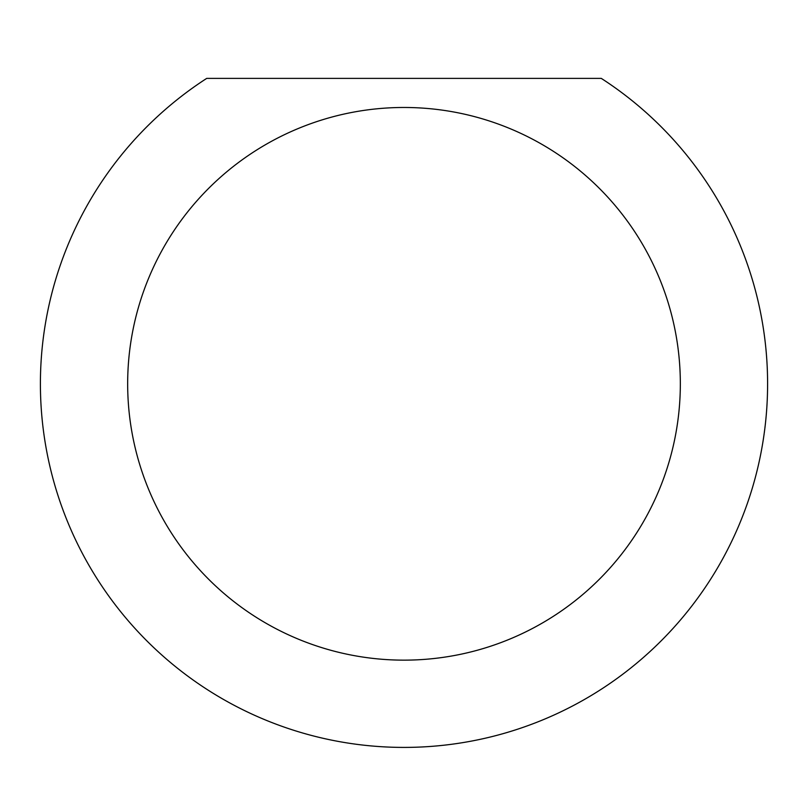 <?xml version="1.0" encoding="UTF-8"?>
<svg xmlns="http://www.w3.org/2000/svg" width="808" height="808" viewBox="0 0 808 808"><rect width="100%" height="100%" fill="white"/><g stroke="black" fill="none" stroke-linecap="round" stroke-linejoin="round"><path stroke-width="1.21" d="M680.336 383.81A276.336 276.336 0 0 0 404 107.474A276.336 276.336 0 0 0 127.664 383.81A276.336 276.336 0 0 0 404 660.146A276.336 276.336 0 0 0 680.336 383.81M601.283 78.386A363.6 363.6 0 0 1 404 747.41A363.6 363.6 0 0 1 206.717 78.386L601.283 78.386"/></g></svg>
